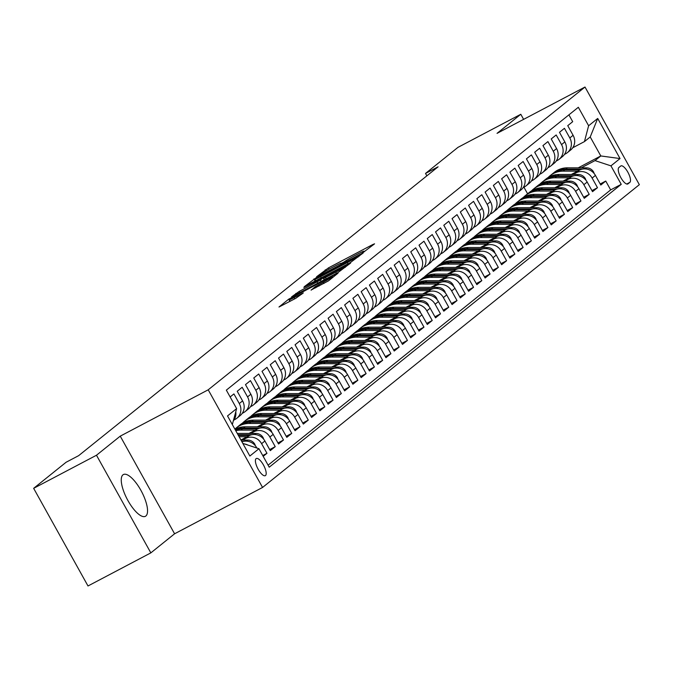 <?xml version="1.0" encoding="UTF-8"?>
<svg xmlns="http://www.w3.org/2000/svg" width="673" height="673" viewBox="0 0 673 673"><rect width="100%" height="100%" fill="white"/><g stroke="black" fill="none" stroke-linecap="round" stroke-linejoin="round"><path stroke-width="1.01" d="M363.656 252.114L374.567 243.828L372.909 244.476L328.5 267.862L316.604 276.738L321.172 274.02A9.506 0.597 -29.1 0 1 331.663 267.778L335.364 265.835A9.506 0.597 -29.1 0 1 341.076 263.294A9.506 0.597 -29.1 0 1 340.664 263.757L344.122 261.94A9.506 0.597 -29.1 0 1 354.612 255.698L358.314 253.746A9.506 0.597 -29.1 0 1 364.017 251.206A9.506 0.597 -29.1 0 1 363.605 251.677L362.402 252.669L363.656 252.114M145.856 516.006A23.605 8.135 62.2 0 0 141.229 490.937A23.605 8.135 62.2 0 0 123.403 474.541A23.605 8.135 62.2 0 0 122.94 474.844A23.605 8.135 62.2 0 0 127.576 499.913A23.605 8.135 62.2 0 0 145.402 516.309A23.605 8.135 62.2 0 0 145.856 516.006M265.499 475.542A9.683 3.34 62.2 0 0 263.597 465.253A9.683 3.34 62.2 0 0 256.287 458.532A9.683 3.34 62.2 0 0 256.093 458.65A9.683 3.34 62.2 0 0 257.995 468.938A9.683 3.34 62.2 0 0 265.313 475.668A9.683 3.34 62.2 0 0 265.499 475.542M311.061 290.038L328.458 280.877L338.023 273.188L336.374 273.835L288.683 299.174L278.984 307.014L295.817 298.29L303.321 292.906L294.076 297.626A7.95 0.496 -29.1 0 1 289.297 299.746A7.95 0.496 -29.1 0 1 298.417 294.143L327.65 278.74A7.95 0.496 -29.1 0 1 332.42 276.62A7.95 0.496 -29.1 0 1 323.309 282.231L315.157 286.748L311.128 290.156M120.24 436.146L96.483 455.234L33.65 488.329L87.995 585.973L150.836 552.878L174.585 533.79L262.563 487.454L208.209 389.81L120.24 436.146L174.585 533.79M523.619 119.357L520.793 114.275L497.036 133.363L585.005 87.027L208.209 389.81M520.793 114.275L457.951 147.37L425.521 173.432L426.859 175.838M33.65 488.329L66.08 462.267L78.648 455.655L438.089 166.811L425.521 173.432M350.406 262.563L363.252 252.913L361.594 253.561L317.185 276.956L304.213 286.74L350.406 262.563M350.641 263.05L337.787 272.691L291.594 296.877L299.098 291.493L320.39 280.052L323.233 277.722L321.45 278.513L303.834 287.48L350.641 263.05M263.177 456.336L266.971 453.299L262.731 455.528M242.49 440.083L245.679 438.401A12.106 11.34 51.2 0 1 261.604 443.667L264.91 441.008L270.277 450.641L275.232 446.653L269.68 449.581M250.76 433.437L253.94 431.763A12.106 11.34 51.2 0 1 269.873 437.021L273.179 434.371L278.538 443.995L283.493 440.016L277.949 442.935M259.021 426.8L262.201 425.126A12.106 11.34 51.2 0 1 278.134 430.384L281.44 427.725L286.799 437.357L291.754 433.378L286.21 436.297M267.282 420.162L270.47 418.48A12.106 11.34 51.2 0 1 286.395 423.746L289.701 421.088L295.06 430.72L300.023 426.732L294.471 429.66M275.543 413.516L278.731 411.842A12.106 11.34 51.2 0 1 294.656 417.1L297.962 414.45L303.33 424.083L308.284 420.095L302.732 423.014M283.813 406.879L286.992 405.205A12.106 11.34 51.2 0 1 302.926 410.463L306.223 407.804L311.591 417.437L316.546 413.458L310.993 416.377M292.074 400.242L295.254 398.559A12.106 11.34 51.2 0 1 311.187 403.825L314.493 401.167L319.852 410.799L324.807 406.812L319.263 409.739M300.335 393.596L303.523 391.922A12.106 11.34 51.2 0 1 319.448 397.179L322.754 394.529L328.113 404.162L333.076 400.174L327.524 403.102M308.596 386.958L311.784 385.284A12.106 11.34 51.2 0 1 327.709 390.542L331.015 387.884L336.374 397.516L341.337 393.537L335.785 396.456M316.857 380.321L320.045 378.647A12.106 11.34 51.2 0 1 335.97 383.904L339.276 381.246L344.643 390.878L349.598 386.899L344.046 389.818M325.126 373.683L328.306 372.001A12.106 11.34 51.2 0 1 344.24 377.267L347.546 374.609L352.904 384.241L357.859 380.253L352.316 383.181M333.387 367.037L336.567 365.363A12.106 11.34 51.2 0 1 352.501 370.621L355.807 367.971L361.165 377.595L366.12 373.616L360.577 376.535M341.648 360.4L344.837 358.726A12.106 11.34 51.2 0 1 360.762 363.984L364.068 361.325L369.427 370.958L374.39 366.978L368.838 369.898M349.91 353.762L353.098 352.08A12.106 11.34 51.2 0 1 369.023 357.346L372.329 354.688L377.696 364.32L382.651 360.333L377.099 363.26M358.179 347.117L361.359 345.442A12.106 11.34 51.2 0 1 377.292 350.7L380.59 348.05L385.957 357.683L390.912 353.695L385.368 356.614M366.44 340.479L369.62 338.805A12.106 11.34 51.2 0 1 385.553 344.063L388.859 341.404L394.218 351.037L399.173 347.058L393.629 349.977M374.701 333.842L377.889 332.159A12.106 11.34 51.2 0 1 393.814 337.425L397.12 334.767L402.479 344.399L407.443 340.412L401.89 343.339M382.962 327.196L386.151 325.522A12.106 11.34 51.2 0 1 402.075 330.779L405.382 328.13L410.74 337.762L415.704 333.774L410.151 336.702M391.232 320.558L394.412 318.884A12.106 11.34 51.2 0 1 410.337 324.142L413.643 321.484L419.01 331.116L423.965 327.137L418.413 330.056M399.493 313.921L402.673 312.247A12.106 11.34 51.2 0 1 418.606 317.505L421.912 314.846L427.271 324.479L432.226 320.499L426.682 323.419M407.754 307.283L410.934 305.601A12.106 11.34 51.2 0 1 426.867 310.867L430.173 308.209L435.532 317.841L440.487 313.854L434.943 316.781M416.015 300.638L419.203 298.963A12.106 11.34 51.2 0 1 435.128 304.221L438.434 301.571L443.793 311.195L448.756 307.216L443.204 310.135M424.276 294L427.464 292.326A12.106 11.34 51.2 0 1 443.389 297.584L446.695 294.925L452.063 304.558L457.017 300.579L451.465 303.498M432.546 287.363L435.725 285.68A12.106 11.34 51.2 0 1 451.659 290.946L454.965 288.288L460.324 297.92L465.279 293.933L459.735 296.86M440.807 280.717L443.987 279.043A12.106 11.34 51.2 0 1 459.92 284.3L463.226 281.651L468.585 291.283L473.54 287.295L467.996 290.214M449.068 274.079L452.256 272.405A12.106 11.34 51.2 0 1 468.181 277.663L471.487 275.005L476.846 284.637L481.809 280.658L476.257 283.577M457.329 267.442L460.517 265.759A12.106 11.34 51.2 0 1 476.442 271.026L479.748 268.367L485.107 277.999L490.07 274.012L484.518 276.94M465.598 260.796L468.778 259.122A12.106 11.34 51.2 0 1 484.711 264.38L488.009 261.73L493.376 271.362L498.331 267.374L492.779 270.302M473.859 254.158L477.039 252.484A12.106 11.34 51.2 0 1 492.973 257.742L496.279 255.084L501.637 264.716L506.592 260.737L501.049 263.656M482.12 247.521L485.3 245.847A12.106 11.34 51.2 0 1 501.234 251.105L504.54 248.446L509.898 258.079L514.853 254.1L509.31 257.019M490.381 240.884L493.57 239.201A12.106 11.34 51.2 0 1 509.495 244.467L512.801 241.809L518.16 251.441L523.123 247.454L517.571 250.381M498.643 234.238L501.831 232.564A12.106 11.34 51.2 0 1 517.756 237.821L521.062 235.171L526.429 244.795L531.384 240.816L525.832 243.735M506.912 227.6L510.092 225.926A12.106 11.34 51.2 0 1 526.025 231.184L529.331 228.526L534.69 238.158L539.645 234.179L534.101 237.098M515.173 220.963L518.353 219.28A12.106 11.34 51.2 0 1 534.286 224.546L537.592 221.888L542.951 231.52L547.906 227.533L542.362 230.46M523.434 214.317L526.623 212.643A12.106 11.34 51.2 0 1 542.547 217.901L545.853 215.251L551.212 224.883L556.176 220.895L550.623 223.815M531.695 207.679L534.884 206.005A12.106 11.34 51.2 0 1 550.808 211.263L554.115 208.605L559.482 218.237L564.437 214.258L558.884 217.177M539.965 201.042L543.145 199.359A12.106 11.34 51.2 0 1 559.078 204.626L562.376 201.967L567.743 211.6L572.698 207.612L567.146 210.54M548.226 194.396L551.406 192.722A12.106 11.34 51.2 0 1 567.339 197.98L570.645 195.33L576.004 204.962L580.959 200.975L575.415 203.902M556.487 187.759L559.675 186.084A12.106 11.34 51.2 0 1 575.6 191.342L578.906 188.684L584.265 198.316L589.228 194.337L583.676 197.256M564.748 181.121L567.936 179.447A12.106 11.34 51.2 0 1 583.861 184.705L587.167 182.047L592.526 191.679L597.489 187.7L592.122 178.067A12.106 11.34 -128.8 0 0 576.197 172.801L573.009 174.484M591.937 190.619L597.489 187.7M568.904 114.856L572.698 121.678L567.743 125.666L573.102 135.298A12.106 11.34 -128.8 0 1 570.637 150.029L567.331 152.678A12.106 11.34 -128.8 0 0 569.804 137.948L564.437 128.316L559.482 132.303L564.84 141.936A12.106 11.34 -128.8 0 1 562.367 156.666L559.07 159.324A12.106 11.34 51.2 0 1 557.362 160.443L556.201 161.049M559.07 159.324A12.106 11.34 51.2 0 0 561.534 144.594L556.176 134.962L551.221 138.941L556.579 148.573A12.106 11.34 -128.8 0 1 554.106 163.303L550.8 165.962A12.106 11.34 51.2 0 1 549.092 167.081L547.94 167.695M550.8 165.962A12.106 11.34 51.2 0 0 553.273 151.232L547.915 141.599L542.951 145.587L548.318 155.219A12.106 11.34 -128.8 0 1 545.845 169.949L542.539 172.599A12.106 11.34 51.2 0 1 540.831 173.727L539.679 174.332M542.539 172.599A12.106 11.34 51.2 0 0 545.012 157.869L539.653 148.237L534.69 152.224L540.057 161.857A12.106 11.34 -128.8 0 1 537.584 176.587L534.278 179.245A12.106 11.34 51.2 0 1 532.57 180.364L531.418 180.97M534.278 179.245A12.106 11.34 51.2 0 0 536.751 164.515L531.384 154.883L526.429 158.862L531.788 168.494A12.106 11.34 -128.8 0 1 529.323 183.224L526.017 185.883A12.106 11.34 51.2 0 1 524.309 187.001L523.148 187.607M526.017 185.883A12.106 11.34 51.2 0 0 528.482 171.152L523.123 161.52L518.168 165.499L523.527 175.131A12.106 11.34 -128.8 0 1 521.053 189.87L517.747 192.52A12.106 11.34 51.2 0 1 516.04 193.639L514.887 194.253M517.747 192.52A12.106 11.34 51.2 0 0 520.221 177.79L514.862 168.157L509.907 172.145L515.266 181.777A12.106 11.34 -128.8 0 1 512.792 196.508L509.486 199.166A12.106 11.34 51.2 0 1 507.779 200.285L506.626 200.891M509.486 199.166A12.106 11.34 51.2 0 0 511.96 184.427L506.601 174.803L501.637 178.782L507.005 188.415A12.106 11.34 -128.8 0 1 504.531 203.145L501.225 205.803A12.106 11.34 51.2 0 1 499.517 206.922L498.365 207.528M501.225 205.803A12.106 11.34 51.2 0 0 503.698 191.073L498.331 181.441L493.376 185.42L498.735 195.052A12.106 11.34 -128.8 0 1 496.27 209.783L492.964 212.441A12.106 11.34 51.2 0 1 491.256 213.56L490.104 214.174M492.964 212.441A12.106 11.34 51.2 0 0 495.437 197.711L490.07 188.078L485.115 192.066L490.474 201.698A12.106 11.34 -128.8 0 1 488.001 216.428L484.695 219.078A12.106 11.34 51.2 0 1 482.995 220.206L481.834 220.811M484.695 219.078A12.106 11.34 51.2 0 0 487.168 204.348L481.809 194.716L476.854 198.703L482.213 208.336A12.106 11.34 -128.8 0 1 479.74 223.066L476.434 225.724A12.106 11.34 51.2 0 1 474.726 226.843L473.573 227.449M476.434 225.724A12.106 11.34 51.2 0 0 478.907 210.994L473.548 201.362L468.585 205.341L473.952 214.973A12.106 11.34 -128.8 0 1 471.479 229.703L468.172 232.362A12.106 11.34 51.2 0 1 466.465 233.481L465.312 234.095M468.172 232.362A12.106 11.34 51.2 0 0 470.646 217.631L465.287 207.999L460.324 211.987L465.682 221.619A12.106 11.34 -128.8 0 1 463.217 236.349L459.911 238.999A12.106 11.34 51.2 0 1 458.204 240.126L457.051 240.732M459.911 238.999A12.106 11.34 51.2 0 0 462.385 224.269L457.017 214.637L452.063 218.624L457.421 228.256A12.106 11.34 -128.8 0 1 454.948 242.987L451.65 245.645A12.106 11.34 51.2 0 1 449.943 246.764L448.782 247.37M451.65 245.645A12.106 11.34 51.2 0 0 454.115 230.915L448.756 221.282L443.801 225.262L449.16 234.894A12.106 11.34 -128.8 0 1 446.687 249.624L443.381 252.282A12.106 11.34 51.2 0 1 441.673 253.401L440.521 254.007M443.381 252.282A12.106 11.34 51.2 0 0 445.854 237.552L440.495 227.92L435.54 231.899L440.899 241.531A12.106 11.34 -128.8 0 1 438.426 256.27L435.12 258.92A12.106 11.34 51.2 0 1 433.412 260.039L432.259 260.653M435.12 258.92A12.106 11.34 51.2 0 0 437.593 244.19L432.234 234.557L427.271 238.545L432.638 248.177A12.106 11.34 -128.8 0 1 430.165 262.907L426.859 265.566A12.106 11.34 51.2 0 1 425.151 266.685L423.998 267.29M426.859 265.566A12.106 11.34 51.2 0 0 429.332 250.827L423.965 241.203L419.01 245.182L424.369 254.815A12.106 11.34 -128.8 0 1 421.904 269.545L418.598 272.203A12.106 11.34 51.2 0 1 416.89 273.322L415.737 273.928M418.598 272.203A12.106 11.34 51.2 0 0 421.062 257.473L415.704 247.841L410.749 251.82L416.107 261.452A12.106 11.34 -128.8 0 1 413.634 276.182L410.328 278.841A12.106 11.34 51.2 0 1 408.629 279.96L407.468 280.574M410.328 278.841A12.106 11.34 51.2 0 0 412.801 264.11L407.443 254.478L402.488 258.466L407.846 268.098A12.106 11.34 -128.8 0 1 405.373 282.828L402.067 285.478A12.106 11.34 51.2 0 1 400.359 286.605L399.207 287.211M402.067 285.478A12.106 11.34 51.2 0 0 404.54 270.748L399.182 261.116L394.218 265.103L399.585 274.735A12.106 11.34 -128.8 0 1 397.112 289.466L393.806 292.124A12.106 11.34 51.2 0 1 392.098 293.243L390.946 293.849M393.806 292.124A12.106 11.34 51.2 0 0 396.279 277.394L390.92 267.761L385.957 271.741L391.316 281.373A12.106 11.34 -128.8 0 1 388.851 296.103L385.545 298.762A12.106 11.34 51.2 0 1 383.837 299.88L382.685 300.495M385.545 298.762A12.106 11.34 51.2 0 0 388.018 284.031L382.651 274.399L377.696 278.386L383.055 288.019A12.106 11.34 -128.8 0 1 380.582 302.749L377.284 305.399A12.106 11.34 51.2 0 1 375.576 306.526L374.415 307.132M377.284 305.399A12.106 11.34 51.2 0 0 379.749 290.669L374.39 281.036L369.435 285.024L374.794 294.656A12.106 11.34 -128.8 0 1 372.32 309.387L369.014 312.045A12.106 11.34 51.2 0 1 367.307 313.164L366.154 313.769M369.014 312.045A12.106 11.34 51.2 0 0 371.488 297.315L366.129 287.682L361.174 291.661L366.533 301.294A12.106 11.34 -128.8 0 1 364.059 316.024L360.753 318.682A12.106 11.34 51.2 0 1 359.046 319.801L357.893 320.407M360.753 318.682A12.106 11.34 51.2 0 0 363.227 303.952L357.868 294.32L352.904 298.299L358.272 307.931A12.106 11.34 -128.8 0 1 355.798 322.67L352.492 325.32A12.106 11.34 51.2 0 1 350.784 326.439L349.632 327.053M352.492 325.32A12.106 11.34 51.2 0 0 354.965 310.589L349.598 300.957L344.643 304.945L350.002 314.577A12.106 11.34 -128.8 0 1 347.537 329.307L344.231 331.966A12.106 11.34 51.2 0 1 342.523 333.085L341.362 333.69M344.231 331.966A12.106 11.34 51.2 0 0 346.696 317.227L341.337 307.603L336.382 311.582L341.741 321.214A12.106 11.34 -128.8 0 1 339.268 335.945L335.962 338.603A12.106 11.34 51.2 0 1 334.262 339.722L333.101 340.328M335.962 338.603A12.106 11.34 51.2 0 0 338.435 323.873L333.076 314.241L328.121 318.22L333.48 327.852A12.106 11.34 -128.8 0 1 331.007 342.582L327.701 345.241A12.106 11.34 51.2 0 1 325.993 346.359L324.84 346.974M327.701 345.241A12.106 11.34 51.2 0 0 330.174 330.51L324.815 320.878L319.852 324.866L325.219 334.498A12.106 11.34 -128.8 0 1 322.746 349.228L319.439 351.878A12.106 11.34 51.2 0 1 317.732 353.005L316.579 353.611M319.439 351.878A12.106 11.34 51.2 0 0 321.913 337.148L316.546 327.515L311.591 331.503L316.949 341.135A12.106 11.34 -128.8 0 1 314.484 355.866L311.178 358.524A12.106 11.34 51.2 0 1 309.471 359.643L308.318 360.248M311.178 358.524A12.106 11.34 51.2 0 0 313.652 343.794L308.284 334.161L303.33 338.14L308.688 347.773A12.106 11.34 -128.8 0 1 306.215 362.503L302.917 365.161A12.106 11.34 51.2 0 1 301.21 366.28L300.049 366.894M302.917 365.161A12.106 11.34 51.2 0 0 305.382 350.431L300.023 340.799L295.068 344.786L300.427 354.419A12.106 11.34 -128.8 0 1 297.954 369.149L294.648 371.799A12.106 11.34 51.2 0 1 292.94 372.926L291.788 373.532M294.648 371.799A12.106 11.34 51.2 0 0 297.121 357.069L291.762 347.436L286.799 351.424L292.166 361.056A12.106 11.34 -128.8 0 1 289.693 375.786L286.387 378.445A12.106 11.34 51.2 0 1 284.679 379.564L283.526 380.169M286.387 378.445A12.106 11.34 51.2 0 0 288.86 363.714L283.501 354.082L278.538 358.061L283.905 367.694A12.106 11.34 -128.8 0 1 281.432 382.424L278.126 385.082A12.106 11.34 51.2 0 1 276.418 386.201L275.265 386.807M278.126 385.082A12.106 11.34 51.2 0 0 280.599 370.352L275.232 360.72L270.277 364.699L275.636 374.331A12.106 11.34 -128.8 0 1 273.171 389.07L269.865 391.72A12.106 11.34 51.2 0 1 268.157 392.839L266.996 393.453M269.865 391.72A12.106 11.34 51.2 0 0 272.329 376.989L266.971 367.357L262.016 371.345L267.374 380.977A12.106 11.34 -128.8 0 1 264.901 395.707L261.595 398.366A12.106 11.34 51.2 0 1 259.887 399.484L258.735 400.09M261.595 398.366A12.106 11.34 51.2 0 0 264.068 383.627L258.71 374.003L253.755 377.982L259.113 387.614A12.106 11.34 -128.8 0 1 256.64 402.345L253.334 405.003A12.106 11.34 51.2 0 1 251.626 406.122L250.474 406.728M253.334 405.003A12.106 11.34 51.2 0 0 255.807 390.273L250.449 380.64L245.485 384.62L250.852 394.252A12.106 11.34 -128.8 0 1 248.379 408.982L245.073 411.64A12.106 11.34 51.2 0 1 243.365 412.759L242.213 413.373M245.073 411.64A12.106 11.34 51.2 0 0 247.546 396.91L242.179 387.278L237.224 391.265L242.583 400.898A12.106 11.34 -128.8 0 1 240.118 415.628L236.812 418.278A12.106 11.34 51.2 0 1 235.104 419.405L233.952 420.011M236.812 418.278A12.106 11.34 51.2 0 0 239.285 403.548L233.918 393.915L230.132 396.961M264.91 441.008A12.106 11.34 -128.8 0 0 248.985 435.751L240.926 439.991M273.179 434.371A12.106 11.34 -128.8 0 0 257.246 429.105L249.018 433.437M281.44 427.725A12.106 11.34 -128.8 0 0 265.507 422.467L257.288 426.8M289.701 421.088A12.106 11.34 -128.8 0 0 273.768 415.83L265.549 420.162M297.962 414.45A12.106 11.34 -128.8 0 0 282.037 409.184L273.81 413.516M306.223 407.804A12.106 11.34 -128.8 0 0 290.299 402.547L282.071 406.879M314.493 401.167A12.106 11.34 -128.8 0 0 298.56 395.909L290.341 400.242M322.754 394.529A12.106 11.34 -128.8 0 0 306.821 389.263L298.602 393.596M331.015 387.884A12.106 11.34 -128.8 0 0 315.09 382.626L306.863 386.958M339.276 381.246A12.106 11.34 -128.8 0 0 323.351 375.988L315.124 380.321M347.546 374.609A12.106 11.34 -128.8 0 0 331.612 369.351L323.393 373.675M355.807 367.971A12.106 11.34 -128.8 0 0 339.873 362.705L331.654 367.037M364.068 361.325A12.106 11.34 -128.8 0 0 348.143 356.067L339.915 360.4M372.329 354.688A12.106 11.34 -128.8 0 0 356.404 349.43L348.177 353.762M380.59 348.05A12.106 11.34 -128.8 0 0 364.665 342.784L356.438 347.117M388.859 341.404A12.106 11.34 -128.8 0 0 372.926 336.147L364.707 340.479M397.12 334.767A12.106 11.34 -128.8 0 0 381.187 329.509L372.968 333.842M405.382 328.13A12.106 11.34 -128.8 0 0 389.457 322.863L381.229 327.196M413.643 321.484A12.106 11.34 -128.8 0 0 397.718 316.226L389.49 320.558M421.912 314.846A12.106 11.34 -128.8 0 0 405.979 309.588L397.76 313.921M430.173 308.209A12.106 11.34 -128.8 0 0 414.24 302.951L406.021 307.275M438.434 301.571A12.106 11.34 -128.8 0 0 422.509 296.305L414.282 300.638M446.695 294.925A12.106 11.34 -128.8 0 0 430.77 289.668L422.543 294M454.965 288.288A12.106 11.34 -128.8 0 0 439.032 283.03L430.804 287.363M463.226 281.651A12.106 11.34 -128.8 0 0 447.293 276.384L439.074 280.717M471.487 275.005A12.106 11.34 -128.8 0 0 455.554 269.747L447.335 274.079M479.748 268.367A12.106 11.34 -128.8 0 0 463.823 263.109L455.596 267.442M488.009 261.73A12.106 11.34 -128.8 0 0 472.084 256.463L463.857 260.796M496.279 255.084A12.106 11.34 -128.8 0 0 480.345 249.826L472.126 254.158M504.54 248.446A12.106 11.34 -128.8 0 0 488.606 243.189L480.387 247.521M512.801 241.809A12.106 11.34 -128.8 0 0 496.876 236.551L488.648 240.875M521.062 235.171A12.106 11.34 -128.8 0 0 505.137 229.905L496.91 234.238M529.331 228.526A12.106 11.34 -128.8 0 0 513.398 223.268L505.171 227.6M537.592 221.888A12.106 11.34 -128.8 0 0 521.659 216.63L513.44 220.963M545.853 215.251A12.106 11.34 -128.8 0 0 529.92 209.984L521.701 214.317M554.115 208.605A12.106 11.34 -128.8 0 0 538.19 203.347L529.962 207.679M562.376 201.967A12.106 11.34 -128.8 0 0 546.451 196.709L538.223 201.042M570.645 195.33A12.106 11.34 -128.8 0 0 554.712 190.064L546.493 194.396M578.906 188.684A12.106 11.34 -128.8 0 0 562.973 183.426L554.754 187.759M587.167 182.047A12.106 11.34 -128.8 0 0 571.242 176.789L563.015 181.121M620.725 166.029L618.908 167.484A9.38 3.23 62.2 0 0 620.75 177.453A9.38 3.23 62.2 0 0 627.833 183.965A9.38 3.23 62.2 0 0 628.01 183.847L629.827 182.391A9.38 3.23 62.2 0 0 627.985 172.423A9.38 3.23 62.2 0 0 620.901 165.911A9.38 3.23 62.2 0 0 620.725 166.029M262.563 487.454L639.35 184.671L585.005 87.027M243.012 443.465L258.945 448.723L269.225 467.197L621.229 184.335L610.949 165.861L595.016 160.603L581.279 167.838M258.945 448.723L249.851 456.033L227.524 415.922L236.618 408.612L226.338 390.138L578.334 107.276L588.623 125.75L597.708 118.448L620.035 158.559L610.949 165.861M268.098 465.178L610.672 189.895L605.75 181.054L600.796 185.041L595.428 175.409A12.106 11.34 -128.8 0 0 579.503 170.151L571.276 174.475M564.47 154.411L565.623 153.806A12.106 11.34 -128.8 0 0 567.331 152.678M583.861 184.705L589.228 194.337M575.6 191.342L580.959 200.975M567.339 197.98L572.698 207.612M559.078 204.626L564.437 214.258M550.808 211.263L556.176 220.895M542.547 217.901L547.906 227.533M534.286 224.546L539.645 234.179M526.025 231.184L531.384 240.816M517.756 237.821L523.123 247.454M509.495 244.467L514.853 254.1M501.234 251.105L506.592 260.737M492.973 257.742L498.331 267.374M484.711 264.38L490.07 274.012M476.442 271.026L481.809 280.658M468.181 277.663L473.54 287.295M459.92 284.3L465.279 293.933M451.659 290.946L457.017 300.579M443.389 297.584L448.756 307.216M435.128 304.221L440.487 313.854M426.867 310.867L432.226 320.499M418.606 317.505L423.965 327.137M410.337 324.142L415.704 333.774M402.075 330.779L407.443 340.412M393.814 337.425L399.173 347.058M385.553 344.063L390.912 353.695M377.292 350.7L382.651 360.333M369.023 357.346L374.39 366.978M360.762 363.984L366.12 373.616M352.501 370.621L357.859 380.253M344.24 377.267L349.598 386.899M335.97 383.904L341.337 393.537M327.709 390.542L333.076 400.174M319.448 397.179L324.807 406.812M311.187 403.825L316.546 413.458M302.926 410.463L308.284 420.095M294.656 417.1L300.023 426.732M286.395 423.746L291.754 433.378M278.134 430.384L283.493 440.016M269.873 437.021L275.232 446.653M261.604 443.667L266.971 453.299M256.867 448.041L256.649 447.646A12.106 11.34 -128.8 0 0 241.952 441.833M595.016 160.603L600.804 155.951L590.221 136.956L584.442 141.599L588.623 125.75M578.242 167.838L600.804 155.951L620.035 158.559M572.731 147.774L584.442 141.599M96.483 455.234L150.836 552.878M527.607 193.799L523.93 187.203M236.618 408.612L232.328 424.554M600.198 183.981L605.75 181.054M610.672 189.895L621.229 184.335M233.43 420.701A12.106 11.34 -128.8 0 0 235.777 411.792M244.484 443.953A12.106 11.34 51.2 0 1 247.933 445.089M590.221 136.956L597.708 118.448M358.902 255.454L315.292 278.748A9.506 0.597 -29.1 0 0 314.88 279.211A9.506 0.597 -29.1 0 0 320.592 276.679L347.243 262.647A9.506 0.597 -29.1 0 0 357.725 256.396L358.902 255.454L359.273 256.119M335.802 272.161A7.95 0.496 -29.1 0 0 344.913 266.55A7.95 0.496 -29.1 0 0 340.134 268.67L329.837 274.096L323.713 278.378L335.802 272.161L336.483 273.381M594.166 173.533L593.628 172.027A8.017 7.512 -128.8 0 0 586.553 167.846L567.356 167.829A23.151 21.687 -128.8 0 0 554.258 172.372L552.693 173.634A23.151 21.687 -128.8 0 0 552.205 174.038M577.577 171.161L563.225 171.152A23.151 21.687 -128.8 0 0 550.127 175.687A23.151 21.687 -128.8 0 0 548.175 177.487M582.465 169.108L565.791 169.091A23.151 21.687 -128.8 0 0 552.693 173.634M550.127 175.687L551.7 174.425A23.151 21.687 51.2 0 1 564.798 169.89L580 169.899M585.897 180.179L585.367 178.665A8.017 7.512 -128.8 0 0 578.292 174.484L559.095 174.467A23.151 21.687 -128.8 0 0 545.996 179.01L544.432 180.271A23.151 21.687 -128.8 0 0 543.935 180.675M569.316 177.798L554.964 177.79A23.151 21.687 -128.8 0 0 541.866 182.333A23.151 21.687 -128.8 0 0 539.906 184.124M574.195 175.746L557.522 175.729A23.151 21.687 -128.8 0 0 544.432 180.271M541.866 182.333L543.439 181.071A23.151 21.687 51.2 0 1 556.537 176.528L571.739 176.536M577.636 186.816L577.098 185.311A8.017 7.512 -128.8 0 0 570.031 181.121L550.834 181.113A23.151 21.687 -128.8 0 0 537.735 185.647L536.162 186.909A23.151 21.687 -128.8 0 0 535.674 187.313M561.055 184.444L546.703 184.427A23.151 21.687 -128.8 0 0 533.605 188.97A23.151 21.687 -128.8 0 0 531.645 190.762M565.934 182.383L549.261 182.366A23.151 21.687 -128.8 0 0 536.162 186.909M533.605 188.97L535.17 187.708A23.151 21.687 51.2 0 1 548.268 183.165L563.478 183.182M569.375 193.454L568.836 191.948A8.017 7.512 -128.8 0 0 561.762 187.767L542.573 187.75A23.151 21.687 -128.8 0 0 529.474 192.293L527.901 193.546A23.151 21.687 -128.8 0 0 527.413 193.959M552.785 191.082L538.442 191.065A23.151 21.687 -128.8 0 0 525.344 195.607A23.151 21.687 -128.8 0 0 523.384 197.408M557.673 189.02L540.999 189.012A23.151 21.687 -128.8 0 0 527.901 193.546M525.344 195.607L526.909 194.346A23.151 21.687 51.2 0 1 540.007 189.803L555.217 189.82M561.114 200.1L560.575 198.585A8.017 7.512 -128.8 0 0 553.5 194.404L534.303 194.388A23.151 21.687 -128.8 0 0 521.205 198.93L519.64 200.192A23.151 21.687 -128.8 0 0 519.152 200.596M544.524 197.719L530.173 197.711A23.151 21.687 -128.8 0 0 517.074 202.245A23.151 21.687 -128.8 0 0 515.123 204.045M549.412 195.666L532.738 195.65A23.151 21.687 -128.8 0 0 519.64 200.192M517.074 202.245L518.647 200.991A23.151 21.687 51.2 0 1 531.746 196.449L546.956 196.457M552.844 206.737L552.314 205.231A8.017 7.512 -128.8 0 0 545.239 201.042L526.042 201.025A23.151 21.687 -128.8 0 0 512.944 205.568L511.379 206.83A23.151 21.687 -128.8 0 0 510.883 207.234M536.263 204.356L521.912 204.348A23.151 21.687 -128.8 0 0 508.813 208.891A23.151 21.687 -128.8 0 0 506.862 210.683M541.151 202.304L524.477 202.287A23.151 21.687 -128.8 0 0 511.379 206.83M508.813 208.891L510.386 207.629A23.151 21.687 51.2 0 1 523.485 203.086L538.686 203.103M544.583 213.375L544.045 211.869A8.017 7.512 -128.8 0 0 536.978 207.688L517.781 207.671A23.151 21.687 -128.8 0 0 504.683 212.205L503.11 213.467A23.151 21.687 -128.8 0 0 502.622 213.879M528.002 211.002L513.65 210.986A23.151 21.687 -128.8 0 0 500.552 215.528A23.151 21.687 -128.8 0 0 498.592 217.32M532.881 208.941L516.208 208.933A23.151 21.687 -128.8 0 0 503.11 213.467M500.552 215.528L502.125 214.266A23.151 21.687 51.2 0 1 515.215 209.724L530.425 209.74M536.322 220.021L535.784 218.506A8.017 7.512 -128.8 0 0 528.709 214.325L509.52 214.308A23.151 21.687 -128.8 0 0 496.422 218.851L494.848 220.113A23.151 21.687 -128.8 0 0 494.361 220.517M519.741 217.64L505.389 217.631A23.151 21.687 -128.8 0 0 492.291 222.166A23.151 21.687 -128.8 0 0 490.331 223.966M524.62 215.587L507.947 215.57A23.151 21.687 -128.8 0 0 494.848 220.113M492.291 222.166L493.856 220.904A23.151 21.687 51.2 0 1 506.954 216.37L522.164 216.378M528.061 226.658L527.523 225.152A8.017 7.512 -128.8 0 0 520.448 220.963L501.25 220.946A23.151 21.687 -128.8 0 0 488.161 225.489L486.587 226.751A23.151 21.687 -128.8 0 0 486.099 227.154M511.472 224.277L497.12 224.269A23.151 21.687 -128.8 0 0 484.022 228.812A23.151 21.687 -128.8 0 0 482.07 230.603M516.359 222.225L499.686 222.208A23.151 21.687 -128.8 0 0 486.587 226.751M484.022 228.812L485.595 227.55A23.151 21.687 51.2 0 1 498.693 223.007L513.903 223.015M519.8 233.295L519.262 231.79A8.017 7.512 -128.8 0 0 512.187 227.6L492.989 227.592A23.151 21.687 -128.8 0 0 479.891 232.126L478.326 233.388A23.151 21.687 -128.8 0 0 477.838 233.8M503.211 230.923L488.859 230.906A23.151 21.687 -128.8 0 0 475.761 235.449A23.151 21.687 -128.8 0 0 473.809 237.241M508.098 228.862L491.425 228.854A23.151 21.687 -128.8 0 0 478.326 233.388M475.761 235.449L477.334 234.187A23.151 21.687 51.2 0 1 490.432 229.644L505.633 229.661M511.53 239.933L510.992 238.427A8.017 7.512 -128.8 0 0 503.926 234.246L484.728 234.229A23.151 21.687 -128.8 0 0 471.63 238.772L470.065 240.034A23.151 21.687 -128.8 0 0 469.569 240.438M494.949 237.561L480.598 237.552A23.151 21.687 -128.8 0 0 467.499 242.087A23.151 21.687 -128.8 0 0 465.539 243.887M499.829 235.508L483.155 235.491A23.151 21.687 -128.8 0 0 470.065 240.034M467.499 242.087L469.073 240.825A23.151 21.687 51.2 0 1 482.171 236.29L497.372 236.299M503.269 246.579L502.731 245.065A8.017 7.512 -128.8 0 0 495.665 240.884L476.467 240.867A23.151 21.687 -128.8 0 0 463.369 245.409L461.796 246.671A23.151 21.687 -128.8 0 0 461.308 247.075M486.688 244.198L472.337 244.19A23.151 21.687 -128.8 0 0 459.238 248.732A23.151 21.687 -128.8 0 0 457.278 250.524M491.568 242.145L474.894 242.129A23.151 21.687 -128.8 0 0 461.796 246.671M459.238 248.732L460.803 247.471A23.151 21.687 51.2 0 1 473.901 242.928L489.111 242.936M495.008 253.216L494.47 251.71A8.017 7.512 -128.8 0 0 487.395 247.521L468.206 247.513A23.151 21.687 -128.8 0 0 455.108 252.047L453.535 253.309A23.151 21.687 -128.8 0 0 453.047 253.713M478.419 250.844L464.067 250.827A23.151 21.687 -128.8 0 0 450.977 255.37A23.151 21.687 -128.8 0 0 449.017 257.162M483.307 248.783L466.633 248.766A23.151 21.687 -128.8 0 0 453.535 253.309M450.977 255.37L452.542 254.108A23.151 21.687 51.2 0 1 465.64 249.565L480.85 249.582M486.747 259.854L486.209 258.348A8.017 7.512 -128.8 0 0 479.134 254.167L459.937 254.15A23.151 21.687 -128.8 0 0 446.838 258.693L445.274 259.946A23.151 21.687 -128.8 0 0 444.786 260.358M470.158 257.481L455.806 257.465A23.151 21.687 -128.8 0 0 442.708 262.007A23.151 21.687 -128.8 0 0 440.756 263.808M475.045 255.42L458.372 255.412A23.151 21.687 -128.8 0 0 445.274 259.946M442.708 262.007L444.281 260.745A23.151 21.687 51.2 0 1 457.379 256.211L472.589 256.22M478.478 266.5L477.948 264.985A8.017 7.512 -128.8 0 0 470.873 260.804L451.676 260.788A23.151 21.687 -128.8 0 0 438.577 265.33L437.013 266.592A23.151 21.687 -128.8 0 0 436.516 266.996M461.897 264.119L447.545 264.11A23.151 21.687 -128.8 0 0 434.447 268.645A23.151 21.687 -128.8 0 0 432.487 270.445M466.784 262.066L450.111 262.049A23.151 21.687 -128.8 0 0 437.013 266.592M434.447 268.645L436.02 267.391A23.151 21.687 51.2 0 1 449.118 262.849L464.32 262.857M470.217 273.137L469.678 271.631A8.017 7.512 -128.8 0 0 462.612 267.442L443.414 267.425A23.151 21.687 -128.8 0 0 430.316 271.968L428.743 273.23A23.151 21.687 -128.8 0 0 428.255 273.633M453.636 270.756L439.284 270.748A23.151 21.687 -128.8 0 0 426.186 275.291A23.151 21.687 -128.8 0 0 424.226 277.083M458.515 268.704L441.841 268.687A23.151 21.687 -128.8 0 0 428.743 273.23M426.186 275.291L427.759 274.029A23.151 21.687 51.2 0 1 440.849 269.486L456.058 269.503M461.956 279.775L461.417 278.269A8.017 7.512 -128.8 0 0 454.342 274.088L435.153 274.071A23.151 21.687 -128.8 0 0 422.055 278.605L420.482 279.867A23.151 21.687 -128.8 0 0 419.994 280.279M445.375 277.402L431.023 277.385A23.151 21.687 -128.8 0 0 417.925 281.928A23.151 21.687 -128.8 0 0 415.964 283.72M450.254 275.341L433.58 275.333A23.151 21.687 -128.8 0 0 420.482 279.867M417.925 281.928L419.489 280.666A23.151 21.687 51.2 0 1 432.588 276.123L447.797 276.14M453.695 286.42L453.156 284.906A8.017 7.512 -128.8 0 0 446.081 280.725L426.884 280.708A23.151 21.687 -128.8 0 0 413.794 285.251L412.221 286.513A23.151 21.687 -128.8 0 0 411.733 286.917M437.105 284.04L422.753 284.031A23.151 21.687 -128.8 0 0 409.655 288.566A23.151 21.687 -128.8 0 0 407.703 290.366M441.993 281.987L425.319 281.97A23.151 21.687 -128.8 0 0 412.221 286.513M409.655 288.566L411.228 287.304A23.151 21.687 51.2 0 1 424.327 282.769L439.536 282.778M445.433 293.058L444.895 291.552A8.017 7.512 -128.8 0 0 437.82 287.363L418.623 287.346A23.151 21.687 -128.8 0 0 405.525 291.889L403.96 293.15A23.151 21.687 -128.8 0 0 403.472 293.554M428.844 290.677L414.492 290.669A23.151 21.687 -128.8 0 0 401.394 295.211A23.151 21.687 -128.8 0 0 399.442 297.003M433.732 288.624L417.058 288.608A23.151 21.687 -128.8 0 0 403.96 293.15M401.394 295.211L402.967 293.95A23.151 21.687 51.2 0 1 416.065 289.407L431.267 289.415M437.164 299.695L436.626 298.189A8.017 7.512 -128.8 0 0 429.559 294L410.362 293.992A23.151 21.687 -128.8 0 0 397.263 298.526L395.69 299.788A23.151 21.687 -128.8 0 0 395.202 300.2M420.583 297.323L406.231 297.306A23.151 21.687 -128.8 0 0 393.133 301.849A23.151 21.687 -128.8 0 0 391.173 303.641M425.462 295.262L408.789 295.254A23.151 21.687 -128.8 0 0 395.69 299.788M393.133 301.849L394.706 300.587A23.151 21.687 51.2 0 1 407.804 296.044L423.006 296.061M428.903 306.333L428.365 304.827A8.017 7.512 -128.8 0 0 421.298 300.646L402.101 300.629A23.151 21.687 -128.8 0 0 389.002 305.172L387.429 306.434A23.151 21.687 -128.8 0 0 386.941 306.838M412.322 303.96L397.97 303.952A23.151 21.687 -128.8 0 0 384.872 308.486A23.151 21.687 -128.8 0 0 382.912 310.287M417.201 301.908L400.528 301.891A23.151 21.687 -128.8 0 0 387.429 306.434M384.872 308.486L386.437 307.225A23.151 21.687 51.2 0 1 399.535 302.69L414.745 302.699M420.642 312.979L420.103 311.464A8.017 7.512 -128.8 0 0 413.029 307.283L393.84 307.267A23.151 21.687 -128.8 0 0 380.741 311.809L379.168 313.071A23.151 21.687 -128.8 0 0 378.68 313.475M404.052 310.598L389.701 310.589A23.151 21.687 -128.8 0 0 376.611 315.132A23.151 21.687 -128.8 0 0 374.651 316.924M408.94 308.545L392.266 308.528A23.151 21.687 -128.8 0 0 379.168 313.071M376.611 315.132L378.176 313.87A23.151 21.687 51.2 0 1 391.274 309.328L406.484 309.336M412.381 319.616L411.842 318.11A8.017 7.512 -128.8 0 0 404.767 313.921L385.57 313.912A23.151 21.687 -128.8 0 0 372.472 318.447L370.907 319.709A23.151 21.687 -128.8 0 0 370.419 320.112M395.791 317.244L381.44 317.227A23.151 21.687 -128.8 0 0 368.341 321.77A23.151 21.687 -128.8 0 0 366.39 323.562M400.679 315.183L384.005 315.166A23.151 21.687 -128.8 0 0 370.907 319.709M368.341 321.77L369.914 320.508A23.151 21.687 51.2 0 1 383.013 315.965L398.214 315.982M404.111 326.254L403.581 324.748A8.017 7.512 -128.8 0 0 396.506 320.567L377.309 320.55A23.151 21.687 -128.8 0 0 364.211 325.093L362.646 326.346A23.151 21.687 -128.8 0 0 362.15 326.758M387.53 323.881L373.179 323.864A23.151 21.687 -128.8 0 0 360.08 328.407A23.151 21.687 -128.8 0 0 358.12 330.207M392.418 321.82L375.736 321.812A23.151 21.687 -128.8 0 0 362.646 326.346M360.08 328.407L361.653 327.145A23.151 21.687 51.2 0 1 374.752 322.611L389.953 322.619M395.85 332.899L395.312 331.385A8.017 7.512 -128.8 0 0 388.245 327.204L369.048 327.187A23.151 21.687 -128.8 0 0 355.95 331.73L354.377 332.992A23.151 21.687 -128.8 0 0 353.889 333.396M379.269 330.519L364.917 330.51A23.151 21.687 -128.8 0 0 351.819 335.045A23.151 21.687 -128.8 0 0 349.859 336.845M384.148 328.466L367.475 328.449A23.151 21.687 -128.8 0 0 354.377 332.992M351.819 335.045L353.384 333.791A23.151 21.687 51.2 0 1 366.482 329.248L381.692 329.257M387.589 339.537L387.051 338.031A8.017 7.512 -128.8 0 0 379.976 333.842L360.787 333.825A23.151 21.687 -128.8 0 0 347.689 338.368L346.115 339.629A23.151 21.687 -128.8 0 0 345.628 340.033M371.008 337.156L356.656 337.148A23.151 21.687 -128.8 0 0 343.558 341.691A23.151 21.687 -128.8 0 0 341.598 343.482M375.887 335.104L359.214 335.087A23.151 21.687 -128.8 0 0 346.115 339.629M343.558 341.691L345.123 340.429A23.151 21.687 51.2 0 1 358.221 335.886L373.431 335.903M379.328 346.174L378.79 344.669A8.017 7.512 -128.8 0 0 371.715 340.488L352.517 340.471A23.151 21.687 -128.8 0 0 339.428 345.005L337.854 346.267A23.151 21.687 -128.8 0 0 337.366 346.679M362.739 343.802L348.387 343.785A23.151 21.687 -128.8 0 0 335.289 348.328A23.151 21.687 -128.8 0 0 333.337 350.12M367.626 341.741L350.953 341.733A23.151 21.687 -128.8 0 0 337.854 346.267M335.289 348.328L336.862 347.066A23.151 21.687 51.2 0 1 349.96 342.523L365.17 342.54M371.059 352.82L370.529 351.306A8.017 7.512 -128.8 0 0 363.454 347.125L344.256 347.108A23.151 21.687 -128.8 0 0 331.158 351.651L329.593 352.913A23.151 21.687 -128.8 0 0 329.097 353.317M354.478 350.44L340.126 350.431A23.151 21.687 -128.8 0 0 327.028 354.965A23.151 21.687 -128.8 0 0 325.076 356.766M359.365 348.387L342.692 348.37A23.151 21.687 -128.8 0 0 329.593 352.913M327.028 354.965L328.601 353.704A23.151 21.687 51.2 0 1 341.699 349.169L356.9 349.178M362.797 359.458L362.259 357.952A8.017 7.512 -128.8 0 0 355.193 353.762L335.995 353.746A23.151 21.687 -128.8 0 0 322.897 358.288L321.324 359.55A23.151 21.687 -128.8 0 0 320.836 359.954M346.216 357.077L331.865 357.069A23.151 21.687 -128.8 0 0 318.766 361.611A23.151 21.687 -128.8 0 0 316.806 363.403M351.096 355.024L334.422 355.008A23.151 21.687 -128.8 0 0 321.324 359.55M318.766 361.611L320.34 360.349A23.151 21.687 51.2 0 1 333.429 355.807L348.639 355.815M354.536 366.095L353.998 364.589A8.017 7.512 -128.8 0 0 346.932 360.4L327.734 360.392A23.151 21.687 -128.8 0 0 314.636 364.926L313.063 366.188A23.151 21.687 -128.8 0 0 312.575 366.6M337.955 363.723L323.604 363.706A23.151 21.687 -128.8 0 0 310.505 368.249A23.151 21.687 -128.8 0 0 308.545 370.041M342.835 361.662L326.161 361.653A23.151 21.687 -128.8 0 0 313.063 366.188M310.505 368.249L312.07 366.987A23.151 21.687 51.2 0 1 325.168 362.444L340.378 362.461M346.275 372.733L345.737 371.227A8.017 7.512 -128.8 0 0 338.662 367.046L319.473 367.029A23.151 21.687 -128.8 0 0 306.375 371.572L304.802 372.834A23.151 21.687 -128.8 0 0 304.314 373.237M329.686 370.36L315.334 370.352A23.151 21.687 -128.8 0 0 302.244 374.886A23.151 21.687 -128.8 0 0 300.284 376.687M334.574 368.308L317.9 368.291A23.151 21.687 -128.8 0 0 304.802 372.834M302.244 374.886L303.809 373.624A23.151 21.687 51.2 0 1 316.907 369.09L332.117 369.098M338.014 379.379L337.476 377.864A8.017 7.512 -128.8 0 0 330.401 373.683L311.204 373.666A23.151 21.687 -128.8 0 0 298.105 378.209L296.541 379.471A23.151 21.687 -128.8 0 0 296.053 379.875M321.425 376.998L307.073 376.989A23.151 21.687 -128.8 0 0 293.975 381.532A23.151 21.687 -128.8 0 0 292.023 383.324M326.312 374.945L309.639 374.928A23.151 21.687 -128.8 0 0 296.541 379.471M293.975 381.532L295.548 380.27A23.151 21.687 51.2 0 1 308.646 375.727L323.848 375.736M329.745 386.016L329.215 384.51A8.017 7.512 -128.8 0 0 322.14 380.321L302.943 380.312A23.151 21.687 -128.8 0 0 289.844 384.847L288.28 386.109A23.151 21.687 -128.8 0 0 287.783 386.512M313.164 383.644L298.812 383.627A23.151 21.687 -128.8 0 0 285.714 388.17A23.151 21.687 -128.8 0 0 283.754 389.961M318.043 381.583L301.369 381.566A23.151 21.687 -128.8 0 0 288.28 386.109M285.714 388.17L287.287 386.908A23.151 21.687 51.2 0 1 300.385 382.365L315.587 382.382M321.484 392.653L320.945 391.148A8.017 7.512 -128.8 0 0 313.879 386.967L294.681 386.95A23.151 21.687 -128.8 0 0 281.583 391.493L280.01 392.746A23.151 21.687 -128.8 0 0 279.522 393.158M304.903 390.281L290.551 390.264A23.151 21.687 -128.8 0 0 277.453 394.807A23.151 21.687 -128.8 0 0 275.493 396.607M309.782 388.22L293.108 388.212A23.151 21.687 -128.8 0 0 280.01 392.746M277.453 394.807L279.017 393.545A23.151 21.687 51.2 0 1 292.116 389.011L307.325 389.019M313.223 399.299L312.684 397.785A8.017 7.512 -128.8 0 0 305.609 393.604L286.42 393.587A23.151 21.687 -128.8 0 0 273.322 398.13L271.749 399.392A23.151 21.687 -128.8 0 0 271.261 399.796M296.633 396.919L282.29 396.91A23.151 21.687 -128.8 0 0 269.192 401.445A23.151 21.687 -128.8 0 0 267.231 403.245M301.521 394.866L284.847 394.849A23.151 21.687 -128.8 0 0 271.749 399.392M269.192 401.445L270.756 400.191A23.151 21.687 51.2 0 1 283.855 395.648L299.064 395.657M304.962 405.937L304.423 404.431A8.017 7.512 -128.8 0 0 297.348 400.242L278.151 400.225A23.151 21.687 -128.8 0 0 265.053 404.767L263.488 406.029A23.151 21.687 -128.8 0 0 263 406.433M288.372 403.556L274.02 403.548A23.151 21.687 -128.8 0 0 260.922 408.09A23.151 21.687 -128.8 0 0 258.97 409.882M293.26 401.503L276.586 401.487A23.151 21.687 -128.8 0 0 263.488 406.029M260.922 408.09L262.495 406.829A23.151 21.687 51.2 0 1 275.594 402.286L290.803 402.303M296.692 412.574L296.162 411.068A8.017 7.512 -128.8 0 0 289.087 406.887L269.89 406.871A23.151 21.687 -128.8 0 0 256.792 411.405L255.227 412.667A23.151 21.687 -128.8 0 0 254.731 413.079M280.111 410.202L265.759 410.185A23.151 21.687 -128.8 0 0 252.661 414.728A23.151 21.687 -128.8 0 0 250.709 416.52M284.999 408.141L268.325 408.132A23.151 21.687 -128.8 0 0 255.227 412.667M252.661 414.728L254.234 413.466A23.151 21.687 51.2 0 1 267.332 408.923L282.534 408.94M288.431 419.22L287.893 417.706A8.017 7.512 -128.8 0 0 280.826 413.525L261.629 413.508A23.151 21.687 -128.8 0 0 248.53 418.051L246.957 419.313A23.151 21.687 -128.8 0 0 246.469 419.716M271.85 416.839L257.498 416.831A23.151 21.687 -128.8 0 0 244.4 421.365A23.151 21.687 -128.8 0 0 242.44 423.166M276.729 414.787L260.056 414.77A23.151 21.687 -128.8 0 0 246.957 419.313M244.4 421.365L245.973 420.103A23.151 21.687 51.2 0 1 259.063 415.569L274.273 415.578M280.17 425.858L279.632 424.352A8.017 7.512 -128.8 0 0 272.557 420.162L253.368 420.145A23.151 21.687 -128.8 0 0 240.269 424.688L238.696 425.95A23.151 21.687 -128.8 0 0 238.208 426.354M263.589 423.477L249.237 423.468A23.151 21.687 -128.8 0 0 236.139 428.011A23.151 21.687 -128.8 0 0 234.869 429.113M268.468 421.424L251.795 421.407A23.151 21.687 -128.8 0 0 238.696 425.95M236.139 428.011L237.704 426.749A23.151 21.687 51.2 0 1 250.802 422.207L266.012 422.215M271.909 432.495L271.37 430.989A8.017 7.512 -128.8 0 0 264.296 426.8L245.098 426.791A23.151 21.687 -128.8 0 0 234.995 429.332M255.319 430.123L240.968 430.106A23.151 21.687 -128.8 0 0 235.777 430.737M260.207 428.062L243.533 428.053A23.151 21.687 -128.8 0 0 235.214 429.727M235.399 430.064A23.151 21.687 51.2 0 1 242.541 428.844L257.751 428.861M263.648 439.133L263.109 437.627A8.017 7.512 -128.8 0 0 256.034 433.446L237.275 433.429M247.058 436.76L239.125 436.752M251.946 434.708L237.973 434.691M238.419 435.49L249.481 435.498M255.378 445.778L254.84 444.264A8.017 7.512 -128.8 0 0 247.773 440.083L240.976 440.075M243.676 441.345L241.674 441.345M245.679 438.401L248.985 435.751M253.94 431.763L257.246 429.105M262.201 425.126L265.507 422.467M270.47 418.48L273.768 415.83M278.731 411.842L282.037 409.184M286.992 405.205L290.299 402.547M295.254 398.559L298.56 395.909M303.523 391.922L306.821 389.263M311.784 385.284L315.09 382.626M320.045 378.647L323.351 375.988M328.306 372.001L331.612 369.351M336.567 365.363L339.873 362.705M344.837 358.726L348.143 356.067M353.098 352.08L356.404 349.43M361.359 345.442L364.665 342.784M369.62 338.805L372.926 336.147M377.889 332.159L381.187 329.509M386.151 325.522L389.457 322.863M394.412 318.884L397.718 316.226M402.673 312.247L405.979 309.588M410.934 305.601L414.24 302.951M419.203 298.963L422.509 296.305M427.464 292.326L430.77 289.668M435.725 285.68L439.032 283.03M443.987 279.043L447.293 276.384M452.256 272.405L455.554 269.747M460.517 265.759L463.823 263.109M468.778 259.122L472.084 256.463M477.039 252.484L480.345 249.826M485.3 245.847L488.606 243.189M493.57 239.201L496.876 236.551M501.831 232.564L505.137 229.905M510.092 225.926L513.398 223.268M518.353 219.28L521.659 216.63M526.623 212.643L529.92 209.984M534.884 206.005L538.19 203.347M543.145 199.359L546.451 196.709M551.406 192.722L554.712 190.064M559.675 186.084L562.973 183.426M567.936 179.447L571.242 176.789M576.197 172.801L579.503 170.151M569.804 137.948L573.102 135.298M239.285 403.548L242.583 400.898M247.546 396.91L250.852 394.252M255.807 390.273L259.113 387.614M264.068 383.627L267.374 380.977M272.329 376.989L275.636 374.331M280.599 370.352L283.905 367.694M288.86 363.714L292.166 361.056M297.121 357.069L300.427 354.419M305.382 350.431L308.688 347.773M313.652 343.794L316.949 341.135M321.913 337.148L325.219 334.498M330.174 330.51L333.48 327.852M338.435 323.873L341.741 321.214M346.696 317.227L350.002 314.577M354.965 310.589L358.272 307.931M363.227 303.952L366.533 301.294M371.488 297.315L374.794 294.656M379.749 290.669L383.055 288.019M388.018 284.031L391.316 281.373M396.279 277.394L399.585 274.735M404.54 270.748L407.846 268.098M412.801 264.11L416.107 261.452M421.062 257.473L424.369 254.815M429.332 250.827L432.638 248.177M437.593 244.19L440.899 241.531M445.854 237.552L449.16 234.894M454.115 230.915L457.421 228.256M462.385 224.269L465.682 221.619M470.646 217.631L473.952 214.973M478.907 210.994L482.213 208.336M487.168 204.348L490.474 201.698M495.437 197.711L498.735 195.052M503.698 191.073L507.005 188.415M511.96 184.427L515.266 181.777M520.221 177.79L523.527 175.131M528.482 171.152L531.788 168.494M536.751 164.515L540.057 161.857M545.012 157.869L548.318 155.219M553.273 151.232L556.579 148.573M561.534 144.594L564.84 141.936M592.122 178.067L595.428 175.409M626.723 184.023L629.827 182.391M325.883 271L325.227 269.814M329.198 269.116L328.5 267.862M373.17 244.947L372.909 244.476M315.149 281.129L313.912 278.908M361.855 254.041L361.594 253.561M321.273 277.899L320.592 276.679M347.916 263.866L347.243 262.647M358.095 257.061L357.725 256.396M296.406 294.488L295.826 293.445M299.779 292.713L299.098 291.493M317.791 283.232L317.109 282.004M321.164 281.449L320.39 280.052M324.209 279.85L323.107 277.865M349.245 264.169L348.984 263.698M326.178 278.807L325.496 277.587M315.746 287.8L315.157 286.748M319.12 286.017L318.438 284.797M323.991 283.451L323.309 282.231M294.757 298.854L294.076 297.626M301.798 294.168L301.538 293.697M289.92 301.403L288.683 299.174M292.2 297.659L291.964 297.222M336.635 274.306L336.374 273.835M593.25 172.524L593.679 172.179M565.791 169.091L567.356 167.829M563.225 171.152L564.798 169.89M585.232 168.906L586.553 167.846M584.98 179.161L585.417 178.816M557.522 175.729L559.095 174.467M554.964 177.79L556.537 176.528M576.963 175.552L578.292 174.484M576.719 185.807L577.156 185.454M549.261 182.366L550.834 181.113M546.703 184.427L548.268 183.165M568.702 182.19L570.031 181.121M568.458 192.444L568.887 192.099M540.999 189.012L542.573 187.75M538.442 191.065L540.007 189.803M560.441 188.827L561.762 187.767M560.197 199.082L560.626 198.737M532.738 195.65L534.303 194.388M530.173 197.711L531.746 196.449M552.18 195.473L553.5 194.404M551.936 205.728L552.365 205.374M524.477 202.287L526.042 201.025M521.912 204.348L523.485 203.086M543.91 202.11L545.239 201.042M543.666 212.365L544.104 212.02M516.208 208.933L517.781 207.671M513.65 210.986L515.215 209.724M535.649 208.748L536.978 207.688M535.405 219.003L535.843 218.658M507.947 215.57L509.52 214.308M505.389 217.631L506.954 216.37M527.388 215.385L528.709 214.325M527.144 225.648L527.573 225.295M499.686 222.208L501.25 220.946M497.12 224.269L498.693 223.007M519.127 222.031L520.448 220.963M518.883 232.286L519.312 231.933M491.425 228.854L492.989 227.592M488.859 230.906L490.432 229.644M510.866 228.669L512.187 227.6M510.614 238.923L511.051 238.579M483.155 235.491L484.728 234.229M480.598 237.552L482.171 236.29M502.596 235.306L503.926 234.246M502.352 245.561L502.79 245.216M474.894 242.129L476.467 240.867M472.337 244.19L473.901 242.928M494.335 241.952L495.665 240.884M494.091 252.207L494.52 251.853M466.633 248.766L468.206 247.513M464.067 250.827L465.64 249.565M486.074 248.589L487.395 247.521M485.83 258.844L486.259 258.499M458.372 255.412L459.937 254.15M455.806 257.465L457.379 256.211M477.813 255.227L479.134 254.167M477.561 265.482L477.998 265.137M450.111 262.049L451.676 260.788M447.545 264.11L449.118 262.849M469.544 261.873L470.873 260.804M469.3 272.128L469.737 271.774M441.841 268.687L443.414 267.425M439.284 270.748L440.849 269.486M461.283 268.51L462.612 267.442M461.039 278.765L461.476 278.42M433.58 275.333L435.153 274.071M431.023 277.385L432.588 276.123M453.022 275.148L454.342 274.088M452.778 285.402L453.207 285.058M425.319 281.97L426.884 280.708M422.753 284.031L424.327 282.769M444.76 281.785L446.081 280.725M444.517 292.048L444.946 291.695M417.058 288.608L418.623 287.346M414.492 290.669L416.065 289.407M436.499 288.431L437.82 287.363M436.247 298.686L436.684 298.332M408.789 295.254L410.362 293.992M406.231 297.306L407.804 296.044M428.23 295.068L429.559 294M427.986 305.323L428.423 304.978M400.528 301.891L402.101 300.629M397.97 303.952L399.535 302.69M419.969 301.706L421.298 300.646M419.725 311.961L420.154 311.616M392.266 308.528L393.84 307.267M389.701 310.589L391.274 309.328M411.708 308.352L413.029 307.283M411.464 318.607L411.893 318.253M384.005 315.166L385.57 313.912M381.44 317.227L383.013 315.965M403.447 314.989L404.767 313.921M403.194 325.244L403.632 324.899M375.736 321.812L377.309 320.55M373.179 323.864L374.752 322.611M395.177 321.627L396.506 320.567M394.933 331.882L395.371 331.537M367.475 328.449L369.048 327.187M364.917 330.51L366.482 329.248M386.916 328.273L388.245 327.204M386.672 338.527L387.11 338.174M359.214 335.087L360.787 333.825M356.656 337.148L358.221 335.886M378.655 334.91L379.976 333.842M378.411 345.165L378.84 344.82M350.953 341.733L352.517 340.471M348.387 343.785L349.96 342.523M370.394 341.548L371.715 340.488M370.15 351.802L370.579 351.457M342.692 348.37L344.256 347.108M340.126 350.431L341.699 349.169M362.133 348.185L363.454 347.125M361.881 358.448L362.318 358.095M334.422 355.008L335.995 353.746M331.865 357.069L333.429 355.807M353.863 354.831L355.193 353.762M353.619 365.086L354.057 364.732M326.161 361.653L327.734 360.392M323.604 363.706L325.168 362.444M345.602 361.468L346.932 360.4M345.358 371.723L345.787 371.378M317.9 368.291L319.473 367.029M315.334 370.352L316.907 369.09M337.341 368.106L338.662 367.046M337.097 378.361L337.526 378.016M309.639 374.928L311.204 373.666M307.073 376.989L308.646 375.727M329.08 374.752L330.401 373.683M328.828 385.006L329.265 384.653M301.369 381.566L302.943 380.312M298.812 383.627L300.385 382.365M320.811 381.389L322.14 380.321M320.567 391.644L321.004 391.299M293.108 388.212L294.681 386.95M290.551 390.264L292.116 389.011M312.55 388.027L313.879 386.967M312.306 398.281L312.735 397.936M284.847 394.849L286.42 393.587M282.29 396.91L283.855 395.648M304.289 394.672L305.609 393.604M304.045 404.927L304.474 404.574M276.586 401.487L278.151 400.225M274.02 403.548L275.594 402.286M296.027 401.31L297.348 400.242M295.784 411.565L296.213 411.22M268.325 408.132L269.89 406.871M265.759 410.185L267.332 408.923M287.758 407.947L289.087 406.887M287.514 418.202L287.951 417.857M260.056 414.77L261.629 413.508M257.498 416.831L259.063 415.569M279.497 414.585L280.826 413.525M279.253 424.848L279.69 424.495M251.795 421.407L253.368 420.145M249.237 423.468L250.802 422.207M271.236 421.231L272.557 420.162M270.992 431.486L271.421 431.132M243.533 428.053L245.098 426.791M240.968 430.106L242.541 428.844M262.975 427.868L264.296 426.8M262.731 438.123L263.16 437.778M254.714 434.506L256.034 433.446M254.461 444.76L254.899 444.416M246.444 441.151L247.773 440.083M364.32 251.752L364.017 251.206M341.379 263.841L341.076 263.294M359.374 256.034L358.995 255.353M315.772 280.801L314.88 279.211M324.369 279.766L323.233 277.722M345.333 267.316L344.913 266.55M324.462 279.716L323.713 278.378M332.832 277.36L332.42 276.62M290.156 301.277L289.297 299.746"/></g></svg>
